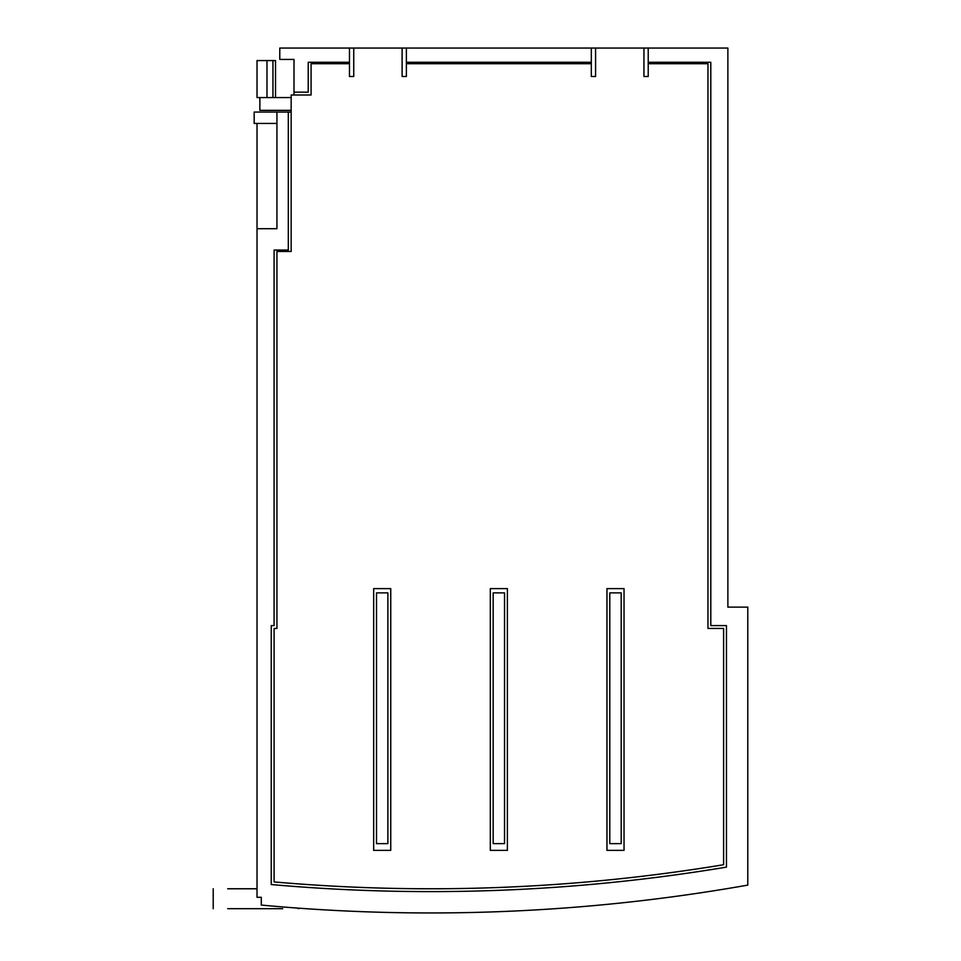 <?xml version="1.0" encoding="UTF-8"?>
<svg xmlns="http://www.w3.org/2000/svg" width="961" height="961" viewBox="0 0 961 961"><rect width="100%" height="100%" fill="white"/><g stroke="black" fill="none" stroke-linecap="round" stroke-linejoin="round"><path stroke-width="1.44" d="M526.592 910.415L531.457 910.151M537.475 909.815L544.467 909.382M551.986 908.902L559.11 908.409M580.552 906.764L586.414 906.271M261.284 905.07A1820.843 1820.843 0 0 0 747.79 885.105L747.79 607.112L727.873 607.112L727.873 48.05L648.219 48.05L648.219 62.273L710.804 62.273L710.804 625.599L726.456 625.599L726.456 867.122A1799.509 1799.509 0 0 1 271.242 884.54L271.242 625.599L274.089 625.599L274.089 250.052L288.312 250.052L288.312 112.065L276.936 112.065L276.936 228.706L257.019 228.706L257.019 897.298L261.284 897.298L261.284 905.07L268.551 905.73M298.559 908.686L297.526 908.085M276.552 906.427L275.867 906.367M703.356 892.397L697.506 893.274M691.632 894.138L690.31 894.331M682.226 895.472L677.625 896.108M673.853 896.625L665.492 897.73M657.408 898.763L655.582 898.991M650.213 899.652L644.338 900.361M643.245 900.493L648.122 899.904M654.165 899.172L661.18 898.283M668.712 897.31L675.823 896.361M697.254 893.31L703.104 892.445M469.869 912.53L463.923 912.65M456.739 912.758L453.82 912.806M442.072 912.914L440.546 912.926M432.27 912.95L424.354 912.938M417.17 912.902L411.212 912.842M411.044 912.842L416.942 912.902M424.089 912.938L426.131 912.95M444.511 912.902L448.643 912.866M456.799 912.758L458.073 912.746M464.067 912.638L469.989 912.53M357.264 911.472L360.723 911.605M360.531 911.605L358.129 911.508M353.984 911.34L348.435 911.1M341.648 910.776L339.834 910.692M334.128 910.391L326.223 909.959M318.199 909.478L310.487 908.986M302.403 908.433L301.117 908.337M287.375 907.316L291.111 907.604M286.186 907.22L287.279 907.304M301.021 908.337L302.451 908.433M345.299 910.956L346.729 911.016M352.098 911.256L356.423 911.436M586.678 906.247L580.816 906.74M574.918 907.22L573.621 907.328M565.536 907.941L560.311 908.325M557.2 908.541L548.863 909.106M540.779 909.611L538.977 909.719M533.583 910.031L527.709 910.355M227.721 908.686L282.702 908.686M257.019 888.769L227.721 888.769M648.219 48.05L643.954 48.05L643.954 76.496L648.219 76.496L648.219 63.702L707.969 63.702L707.969 628.446L723.609 628.446L723.609 864.732A1796.662 1796.662 0 0 1 274.089 881.934L274.089 628.446L276.936 628.446L276.936 251.47L291.159 251.47L291.159 94.995L311.076 94.995L311.076 63.702L349.48 63.702L349.48 48.05L279.783 48.05L279.783 59.426L294.006 59.426L294.006 92.148L308.229 92.148L308.229 62.273L349.48 62.273M643.954 48.05L595.58 48.05L595.58 76.496L591.315 76.496L591.315 63.702L406.383 63.702L406.383 76.496L402.118 76.496L402.118 48.05L353.756 48.05L353.756 76.496L349.48 76.496L349.48 63.702M490.314 588.612L490.314 850.365L507.384 850.365L507.384 588.612L490.314 588.612M373.673 588.612L373.673 850.365L390.743 850.365L390.743 588.612L373.673 588.612M606.968 588.612L606.968 850.365L624.037 850.365L624.037 588.612L606.968 588.612M591.315 62.273L406.383 62.273L406.383 48.05L591.315 48.05L591.315 63.702M376.508 592.877L376.508 843.626L387.896 843.626L387.896 592.877L376.508 592.877M493.161 592.877L493.161 843.626L504.537 843.626L504.537 592.877L493.161 592.877M609.803 592.877L609.803 843.626L621.19 843.626L621.19 592.877L609.803 592.877M648.219 63.702L648.219 62.273M291.159 112.065L288.312 112.065M406.383 63.702L406.383 62.273M294.006 94.995L294.006 92.148M276.936 112.065L254.172 112.065L254.172 123.44L276.936 123.44L276.936 228.706M257.019 123.44L257.019 228.706M595.58 48.05L591.315 48.05M349.48 48.05L353.756 48.05M402.118 48.05L406.383 48.05M648.219 76.496L643.954 76.496M595.58 76.496L591.315 76.496M406.383 76.496L402.118 76.496M353.756 76.496L349.48 76.496M291.159 110.359L259.866 110.359L259.866 97.554L257.019 97.554L257.019 60.567L275.519 60.567L275.519 97.554M291.159 97.554L259.866 97.554M266.978 97.554L266.978 60.567M272.948 97.554L272.948 60.567M213.21 908.686L213.21 888.769"/></g></svg>
